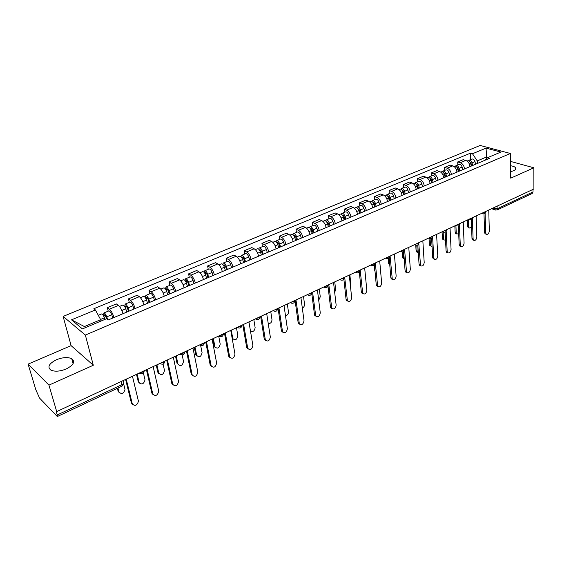 <?xml version="1.0" encoding="UTF-8"?>
<svg xmlns="http://www.w3.org/2000/svg" width="562" height="562" viewBox="0 0 562 562"><rect width="100%" height="100%" fill="white"/><g stroke="black" fill="none" stroke-linecap="round" stroke-linejoin="round"><path stroke-width="0.84" d="M66.253 368.953C73.58 365.096 75.406 361.675 71.732 358.689C67.777 356.94 62.677 357.292 56.446 359.743C48.964 363.579 47.117 367.042 50.903 370.133C54.921 371.833 60.043 371.44 66.253 368.953M510.64 171.67L513.591 170.771C515.572 169.843 516.246 168.846 515.593 167.785C514.841 166.802 513.162 166.127 510.556 165.762M28.1 364.127L48.95 385.132L56.699 411.588L533.9 188.987L533.865 167.792L510.732 178.161L510.387 153.482L480.138 145.453L63.127 316.42L71.107 345.637L28.1 364.127L35.835 389.761L39.53 398.058L57.31 416.533L57.247 414.96L122.165 384.534C123.745 383.684 124.202 382.855 123.528 382.055L123.162 380.579M48.95 385.132L93.306 365.251L85.361 335.064L510.387 153.482M56.699 411.588L56.059 410.92L57.247 414.96M533.865 167.792L510.5 161.399M533.008 189.401L533.015 191.979L532.207 193.49L497.201 209.935L497.96 208.404L533.015 191.979M469.965 166.619C469.586 163.479 468.202 161.413 465.8 160.43L463.179 159.678L457.707 161.954L460.32 162.713C462.716 163.711 464.107 165.79 464.493 168.937M457.826 164.905L457.707 161.954M456.948 172.134C456.555 168.965 455.157 166.879 452.768 165.867L450.155 165.095L444.563 167.42L447.169 168.207C449.558 169.225 450.956 171.326 451.363 174.508M444.711 170.391L444.563 167.42M443.657 177.768C443.235 174.578 441.837 172.464 439.456 171.424L436.857 170.623L431.145 173.005L433.738 173.813C436.112 174.859 437.517 176.988 437.946 180.191M431.314 175.997L431.145 173.005M430.078 183.528C429.635 180.304 428.223 178.168 425.848 177.1L423.263 176.278L417.426 178.702L420.011 179.545C422.378 180.613 423.79 182.769 424.24 186.001M417.622 181.723L417.426 178.702M416.196 189.408C415.732 186.162 414.313 183.992 411.953 182.903L409.382 182.053L403.418 184.533L405.982 185.397C408.342 186.5 409.754 188.677 410.232 191.937M403.635 187.575L403.418 184.533M402.013 195.421C401.521 192.148 400.095 189.949 397.741 188.832L395.191 187.954L389.087 190.49L391.637 191.382C393.983 192.513 395.409 194.719 395.915 198.007M389.333 193.56L389.087 190.49M387.506 201.568C386.986 198.267 385.56 196.04 383.221 194.895L380.678 193.988L374.447 196.581L376.976 197.501C379.308 198.66 380.741 200.901 381.268 204.217M374.714 199.672L374.447 196.581M372.669 207.856C372.128 204.526 370.688 202.271 368.363 201.098L365.841 200.156L359.462 202.812L361.977 203.76C364.295 204.954 365.736 207.216 366.291 210.56M359.764 205.931L359.462 202.812M357.495 214.291C356.919 210.933 355.479 208.643 353.168 207.441L350.667 206.472L344.141 209.183L346.635 210.167C348.939 211.389 350.386 213.686 350.969 217.058M344.471 212.324L344.141 209.183M341.97 220.873C341.366 217.48 339.919 215.169 337.622 213.925L335.142 212.928L328.468 215.703L330.934 216.721C333.224 217.972 334.671 220.297 335.289 223.704M328.826 218.871L328.468 215.703M326.072 227.61C325.44 224.189 323.986 221.842 321.71 220.571L319.251 219.538L312.416 222.376L314.861 223.43C317.137 224.716 318.591 227.076 319.237 230.504M312.809 225.573L312.416 222.376M309.803 234.502C309.142 231.052 307.681 228.678 305.419 227.371L302.988 226.296L295.991 229.212L298.408 230.294C300.663 231.614 302.124 234.01 302.806 237.473M296.42 232.429L295.991 229.212M293.139 241.569C292.444 238.084 290.976 235.675 288.742 234.333L286.332 233.223L279.166 236.209L281.562 237.326C283.789 238.688 285.257 241.112 285.974 244.603M279.63 239.447L279.166 236.209M276.075 248.804C275.345 245.285 273.87 242.84 271.65 241.463L269.275 240.318L261.934 243.374L264.295 244.533C266.5 245.924 267.983 248.39 268.727 251.917M262.433 246.641L261.934 243.374M258.583 256.216C257.817 252.668 256.335 250.188 254.143 248.769L251.804 247.589L244.28 250.715L246.606 251.917C248.79 253.35 250.273 255.843 251.059 259.405M244.814 254.01L244.28 250.715M240.662 263.81C239.855 260.234 238.365 257.719 236.202 256.258L233.89 255.036L226.184 258.239L228.474 259.482C230.631 260.958 232.12 263.494 232.942 267.083M226.76 261.569L226.184 258.239M222.285 271.601C221.435 267.99 219.946 265.433 217.81 263.936L215.534 262.672L207.624 265.959L209.886 267.245C212.007 268.762 213.504 271.334 214.368 274.959M208.242 269.31L207.624 265.959M203.437 279.588C202.545 275.949 201.048 273.35 198.941 271.811L196.707 270.498L188.593 273.877L190.813 275.204C192.907 276.764 194.41 279.377 195.316 283.03M189.261 277.256L188.593 273.877M184.097 287.786C183.163 284.105 181.667 281.478 179.587 279.89L177.395 278.534L169.071 281.991L171.248 283.367C173.307 284.976 174.817 287.625 175.766 291.32M169.78 285.398L169.071 281.991M164.252 296.195C163.275 292.486 161.765 289.809 159.727 288.18L157.578 286.775L149.035 290.322L151.171 291.748C153.194 293.406 154.705 296.097 155.702 299.82M149.794 293.764L149.035 290.322M143.879 304.836C142.853 301.084 141.343 298.373 139.341 296.687L137.233 295.233L128.466 298.879L130.553 300.354C132.534 302.061 134.051 304.794 135.098 308.559M129.274 302.342L128.466 298.879M122.959 313.701C121.884 309.922 120.366 307.161 118.406 305.426L116.348 303.923L107.342 307.667L109.372 309.191C111.318 310.955 112.836 313.729 113.931 317.523M108.206 311.158L107.342 307.667M486.622 158.442L486.587 156.967L477.264 160.901L477.349 163.493M477.264 160.901L472.473 153.742L486.067 148.115L500.875 152.063L487.226 157.831L484.739 160.36M101.02 321.057L100.675 319.701L84.412 326.564L71.507 319.827L82.431 328.911L106.668 318.668L108.29 319.918L489.333 158.414L487.226 157.831M71.507 319.827L95.392 309.929L100.675 319.701M472.473 153.742L470.45 153.18L93.854 308.735L95.392 309.929M63.127 316.42L85.361 335.064M71.107 345.637L93.306 365.251M84.412 326.564L85.628 327.562M488.209 157.416L486.587 156.967L486.067 148.115M470.675 159.531L470.45 153.18M485.856 234.066L485.055 233.778L484.535 232.394L484.001 213.855M485.111 213.335L485.659 232.801L486.179 234.185C487.823 234.733 488.87 233.68 489.312 231.031L488.764 210.04M471.659 165.902L470.963 162.945L469.706 161.645M472.642 165.481L472.038 162.875C471.356 160.88 470.31 160.015 468.884 160.282L468.258 160.781M475.585 164.237L474.981 161.638C474.307 159.643 473.253 158.779 471.827 159.053L468.884 160.282M468.448 219.517L468.722 226.711L469.249 228.074L471.588 227.385M471.251 166.071L470.64 163.465C469.965 161.463 468.912 160.599 467.486 160.865L467.057 161.048M468.968 227.975L468.174 227.687L467.64 226.324L467.401 220.002M473.344 240.136L472.487 239.819L471.982 238.464L471.314 219.833M472.41 219.222L473.099 238.878L473.604 240.234C475.297 240.838 476.372 239.784 476.829 237.073L476.126 215.934M460.566 246.332L459.66 245.987L459.168 244.66L458.36 225.924M459.435 225.207L460.278 245.088L460.77 246.416C462.512 247.076 463.615 246.016 464.086 243.241L463.228 221.948M458.761 171.368L458.051 168.382L456.737 167.069M459.744 170.953L459.119 168.319C458.43 166.303 457.377 165.425 455.965 165.685L455.332 166.204M462.744 169.682L462.119 167.055C461.437 165.038 460.39 164.167 458.971 164.427L455.965 165.685M455.908 225.474L456.225 232.619L456.737 233.954L458.697 233.778M458.318 171.558L457.693 168.923C457.004 166.9 455.951 166.022 454.539 166.282L454.019 166.5M456.52 233.869L455.67 233.553L455.15 232.218L454.862 225.854M445.596 176.946L444.865 173.932L443.495 172.611M446.565 176.538L445.919 173.883C445.223 171.846 444.17 170.953 442.772 171.206L442.125 171.747M449.628 175.239L448.989 172.59C448.293 170.56 447.247 169.668 445.842 169.921L442.772 171.206M443.13 232.043L443.467 238.639L443.973 239.953L445.526 240.122M445.111 177.156L444.465 174.494C443.769 172.457 442.716 171.565 441.311 171.817L440.706 172.07M443.811 239.89L442.898 239.538L442.399 238.232L442.069 231.825M447.521 252.661L446.551 252.275L446.08 250.989L445.125 232.134M446.179 231.291L447.183 251.425L447.661 252.717C449.445 253.441 450.591 252.387 451.075 249.542L450.05 228.095M434.194 259.131L433.162 258.703L432.705 257.445L431.602 238.464M432.635 237.473L433.808 257.902L434.264 259.152C436.105 259.953 437.278 258.892 437.784 255.977L436.59 234.375M418.788 243.725L420.58 265.728L419.484 265.264L419.048 264.049L417.784 244.913M419.484 265.264L420.58 265.728C422.469 266.599 423.678 265.538 424.205 262.552L422.835 240.796M432.143 182.65L431.391 179.608L429.965 178.28M433.098 182.243L432.438 179.566C431.735 177.508 430.682 176.601 429.291 176.847L428.637 177.416M436.231 180.915L435.578 178.245C434.869 176.187 433.822 175.288 432.424 175.534L429.291 176.847M430.092 238.646L430.45 244.793L430.935 246.065L432.066 246.437M431.616 182.875L430.956 180.191C430.246 178.133 429.192 177.227 427.801 177.466L427.099 177.761M430.843 246.03L429.867 245.643L429.389 244.372L429.017 238.176M418.395 188.474L417.629 185.411L416.147 184.069M419.343 188.073L418.669 185.369C417.945 183.296 416.899 182.369 415.522 182.608L414.861 183.205M422.547 186.717L421.872 184.02C421.156 181.947 420.102 181.027 418.725 181.266L415.522 182.608M416.772 245.236L417.159 251.073L418.304 252.71M417.826 188.72L417.144 186.015C416.428 183.929 415.374 183.008 413.997 183.24L413.196 183.577M417.601 252.303L416.561 251.874L416.098 250.638L415.732 245.123M404.352 194.431L403.558 191.333L402.027 189.998M405.286 194.038L404.591 191.305C403.853 189.204 402.806 188.27 401.444 188.495L400.783 189.12M408.553 192.647L407.864 189.928C407.134 187.827 406.087 186.893 404.717 187.125L401.444 188.495M403.158 251.769L403.586 257.487L404.204 258.864M403.734 194.691L403.038 191.958C402.301 189.858 401.254 188.916 399.891 189.141L398.985 189.52M402.975 258.232L404.029 258.682L402.975 258.232L402.533 257.038L402.146 251.931M406.621 272.486L405.497 271.959L405.09 270.793L403.664 251.488M404.619 249.964L406.586 272.444C408.539 273.392 409.782 272.331 410.33 269.268L408.771 247.35M389.986 200.515L389.178 197.388L387.59 196.061M390.913 200.128L390.197 197.374C389.452 195.253 388.405 194.297 387.056 194.515L386.389 195.176M394.257 198.709L393.548 195.962C392.803 193.841 391.756 192.892 390.407 193.11L387.056 194.515M389.326 200.803L388.609 198.042C387.864 195.92 386.818 194.965 385.469 195.176L384.45 195.604M389.796 265.201L388.672 263.578L388.265 258.696M392.353 279.384L391.208 278.801L390.822 277.691L389.22 258.19M390.112 256.209L392.29 279.3C394.292 280.34 395.578 279.279 396.147 276.132L394.398 254.059M375.304 206.739L374.475 203.585L372.838 202.264M376.21 206.359L375.479 203.577C374.721 201.435 373.674 200.465 372.346 200.669L371.672 201.365M379.631 204.905L378.907 202.13C378.149 199.995 377.102 199.025 375.767 199.236L372.346 200.669M374.594 207.041L373.856 204.259C373.098 202.116 372.051 201.14 370.723 201.344L369.592 201.821M375.037 271.509L374.06 265.341M377.769 286.43L376.596 285.798L376.238 284.737L374.447 265.004M375.304 262.967L377.671 286.304C379.729 287.435 381.057 286.388 381.654 283.15L379.701 260.916M360.284 213.11L359.434 209.921L357.755 208.614M361.183 212.731L360.425 209.921C359.659 207.757 358.612 206.767 357.299 206.964L356.617 207.701M364.682 211.242L363.93 208.446C363.164 206.282 362.118 205.299 360.797 205.495L357.299 206.964M359.518 213.434L358.767 210.624C357.994 208.453 356.947 207.462 355.634 207.652L354.39 208.179M362.848 293.645L361.647 292.942L361.324 291.945L359.329 271.938M360.165 270.027L362.715 293.469C364.829 294.699 366.199 293.652 366.824 290.322L364.661 267.926M344.92 219.623L344.042 216.398L342.328 215.127M345.799 219.25L345.026 216.412C344.246 214.22 343.199 213.216 341.907 213.398L341.225 214.192M349.381 217.726L348.616 214.902C347.829 212.717 346.789 211.719 345.49 211.902L341.907 213.398M350.267 284.463L350.674 282.482L349.866 274.832M344.106 219.967L343.326 217.129C342.539 214.937 341.499 213.932 340.207 214.108L338.83 214.684M347.583 301.014L346.361 300.248L346.066 299.321L343.846 278.97M344.675 277.256L347.421 300.789C349.585 302.124 351.004 301.084 351.664 297.663L349.276 275.106M331.959 308.559L330.716 307.716L330.456 306.866L327.99 286.058M328.819 284.646L331.77 308.271C333.99 309.725 335.451 308.693 336.153 305.173L333.533 282.447M315.97 316.273L314.481 314.587L311.713 292.978M312.591 292.219L315.746 315.928C318.022 317.509 319.532 316.483 320.277 312.858L317.418 289.964M299.602 324.169L298.127 322.49L295.071 300.389M295.977 299.968L299.349 323.754C301.675 325.468 303.234 324.457 304.021 320.726L300.916 297.663M282.841 332.254L281.379 330.582L278.071 308.32M278.949 307.913L282.553 331.77C284.934 333.617 286.543 332.627 287.379 328.784L284.014 305.552M265.664 340.53L264.224 338.879L260.656 316.448M261.506 316.048L265.355 339.975C267.786 341.97 269.444 340.986 270.336 337.038L266.697 313.624M329.199 226.282L328.299 223.037L326.55 221.8M330.063 225.917L329.269 223.051C328.468 220.845 327.428 219.819 326.15 219.988L325.475 220.838M333.73 224.364L332.936 221.505C332.142 219.299 331.102 218.281 329.817 218.456L326.15 219.988M334.685 292.409L335.64 289.585L334.755 281.878M328.327 226.655L327.527 223.788C326.726 221.576 325.686 220.55 324.415 220.718L322.911 221.344M313.111 233.104L312.177 229.823L310.688 228.327L310.407 228.643M313.954 232.745L313.139 229.851C312.324 227.617 311.285 226.577 310.027 226.732L309.353 227.645M317.706 231.158L316.891 228.27C316.083 226.036 315.043 225.004 313.786 225.165L310.027 226.732M318.703 300.241L320.27 296.848L319.307 289.086M312.177 233.497L311.355 230.603C310.54 228.369 309.507 227.322 308.25 227.477L306.613 228.165M296.631 240.086L295.675 236.771L294.193 235.246L293.884 235.661M297.46 239.735L296.617 236.82C295.788 234.558 294.755 233.497 293.526 233.637L292.851 234.621M301.302 238.105L300.466 235.197C299.637 232.942 298.605 231.888 297.368 232.029L293.526 233.637M302.314 308.046C303.845 307.288 304.59 306.03 304.541 304.274L303.501 296.455M295.64 240.508L294.797 237.585C293.961 235.323 292.935 234.263 291.699 234.403L289.922 235.141M279.757 247.238L278.773 243.894L277.298 242.341L276.975 242.882M280.564 246.894L279.7 243.95C278.857 241.66 277.832 240.585 276.616 240.712L275.956 241.779M284.498 245.229L283.641 242.285C282.798 240.009 281.773 238.934 280.557 239.061L276.616 240.712M285.503 315.837C287.442 315.38 288.425 314.06 288.454 311.875L287.33 304M278.703 247.687L277.832 244.737C276.989 242.447 275.956 241.365 274.755 241.491L272.823 242.299M262.475 254.565L261.463 251.186L259.988 249.605L259.672 250.315M263.262 254.235L262.37 251.256C261.506 248.945 260.487 247.842 259.3 247.954L258.653 249.121M267.294 252.521L266.409 249.549C265.552 247.245 264.526 246.149 263.332 246.268L259.3 247.954M268.243 323.557C270.554 323.677 271.797 322.377 271.987 319.659L270.772 311.727M261.351 255.043L260.452 252.057C259.595 249.746 258.569 248.643 257.389 248.755L255.31 249.626M244.758 262.075L243.718 258.661L242.25 257.045L241.969 258M245.524 261.752L244.611 258.738C243.732 256.405 242.714 255.281 241.555 255.38L240.936 256.665M249.654 259.995L248.748 256.996C247.87 254.663 246.851 253.546 245.685 253.645L241.555 255.38M250.448 330.92C252.97 332.254 254.53 331.151 255.134 327.618L253.827 319.63M243.564 262.58L242.643 259.567C241.765 257.227 240.747 256.103 239.595 256.195L237.354 257.136M248.06 349.009L246.655 347.372L242.805 324.773M243.627 324.386L247.73 348.377C250.209 350.526 251.924 349.564 252.879 345.49L248.945 321.907M226.598 269.774L225.531 266.318L224.069 264.674L223.69 265.657M227.343 269.458L226.402 266.416C225.502 264.049 224.491 262.911 223.367 262.988L222.777 264.421M231.579 267.66L230.645 264.625C229.753 262.271 228.741 261.133 227.603 261.211L223.367 262.988M223.753 265.763L224.997 265.243M231.27 330.154L232.794 338.57C235.26 340.698 236.953 339.764 237.874 335.774L236.469 327.723M225.334 270.308L224.386 267.259C223.493 264.892 222.482 263.754 221.351 263.831L218.948 264.835M233.139 339.209L232.218 338.612M230.02 357.699L228.643 356.076L224.498 333.308M225.299 332.936L229.675 356.989C232.197 359.287 233.961 358.345 234.979 354.151L230.75 330.393M207.982 277.663L206.879 274.172L205.432 272.5L205.214 273.561L204.856 273.35M208.699 277.354L207.729 274.284C206.816 271.896 205.811 270.729 204.716 270.786L204.175 272.415M213.047 275.513L212.078 272.451C211.172 270.062 210.167 268.903 209.057 268.973L204.716 270.786M205.018 273.638L206.345 273.083M213.363 338.507L214.958 346.859C217.466 349.142 219.215 348.236 220.199 344.127L218.702 336.055L219.875 336.659M206.64 278.232L205.664 275.155C204.751 272.76 203.746 271.594 202.65 271.65L200.065 272.732M215.323 347.583L214.024 346.22L212.619 338.851M211.523 366.6L210.202 365.117L205.734 342.068M206.5 341.703L211.164 365.806C213.722 368.272 215.548 367.351 216.637 363.031L212.092 339.097M188.888 285.756L187.75 282.229L186.31 280.522L186.12 281.583L185.509 281.211M189.577 285.461L188.579 282.356C187.645 279.939 186.647 278.752 185.579 278.794L185.123 280.656M194.038 283.571L193.04 280.473C192.113 278.064 191.115 276.876 190.04 276.925L185.579 278.794M185.804 281.717L187.209 281.126M195.014 347.063L196.686 355.36C199.236 357.804 201.034 356.912 202.081 352.683L200.676 345.553M187.469 286.36L186.465 283.248C185.53 280.824 184.533 279.637 183.465 279.679L180.697 280.831M197.058 356.153L195.766 354.699L194.297 347.4M187.216 350.702L192.183 374.868L191.242 374.151L186.479 351.046M192.183 374.868C194.789 377.481 196.672 376.575 197.824 372.135L192.956 348.026M169.295 294.059L168.122 290.498L166.696 288.756L166.528 289.816L165.621 289.226L165.952 286.999L170.525 285.089C171.572 285.06 172.562 286.269 173.51 288.706L174.529 291.84M169.956 293.778L168.93 290.638C167.975 288.194 166.984 286.978 165.952 286.999M166.092 289.999L167.574 289.381M176.208 355.837L177.957 364.078C180.55 366.67 182.404 365.792 183.521 361.45L182.151 354.889M167.792 294.699L166.752 291.559C165.804 289.107 164.814 287.892 163.781 287.913L160.816 289.149M177.957 364.078L177.058 363.396L175.513 356.16M173.082 385.082L171.817 383.537L166.717 360.263M167.42 359.933L172.745 384.282C175.365 386.902 177.304 386.003 178.547 381.591L173.314 357.186M149.183 302.581L147.975 298.984L146.563 297.2L146.429 298.267L145.523 297.649L145.811 295.429L150.504 293.462C151.508 293.455 152.492 294.692 153.461 297.158L154.515 300.326M149.822 302.314L148.754 299.146C147.785 296.666 146.801 295.429 145.811 295.429M145.853 298.506L147.427 297.846M156.917 364.836L158.786 373.133C161.399 375.732 163.303 374.868 164.511 370.548L163.085 364.092M147.595 303.255L146.527 300.08C145.551 297.6 144.575 296.364 143.584 296.364L140.416 297.684M159.137 373.948L157.901 372.43L156.257 365.145M153.103 394.679L151.88 393.175L146.436 369.726M147.103 369.417L152.787 393.941C155.421 396.568 157.416 395.69 158.772 391.314L153.152 366.593M128.536 311.334L127.293 307.695L125.888 305.876L125.783 306.943L124.905 306.304L125.122 304.084L129.948 302.061C130.911 302.082 131.887 303.339 132.871 305.84L133.96 309.037M129.141 311.081L128.045 307.871C127.054 305.363 126.078 304.098 125.122 304.084M125.066 307.245L126.738 306.543M137.128 374.067L139.123 382.427C141.736 385.026 143.703 384.19 145.017 379.905L143.429 373.077M126.857 312.05L125.755 308.84C124.764 306.325 123.788 305.061 122.839 305.04L119.46 306.452M139.446 383.172L138.259 381.696L136.503 374.355M132.583 404.528L131.417 403.066L125.607 379.441M126.232 379.146L132.309 403.853C134.943 406.481 136.995 405.631 138.463 401.296L132.449 376.252M106.787 318.752L104.658 314.79L104.588 315.851L103.731 315.191L103.879 312.971L108.831 310.898C109.759 310.934 110.721 312.219 111.733 314.748L112.857 317.98M107.686 319.448L106.773 316.842C105.761 314.298 104.799 313.013 103.879 312.971M103.717 316.216L105.487 315.479M117.964 388.047L118.954 391.953C121.568 394.559 123.591 393.744 125.017 389.501L123.682 383.987M104.961 319.392L104.42 317.832C103.401 315.289 102.439 313.996 101.532 313.954L98.301 315.303M119.242 392.641L118.104 391.201L117.381 388.321M103.246 315.394L103.731 315.191M140.212 372.627L142.748 372.079L144.293 370.723M160.915 362.975L163.409 362.434L164.884 361.12M181.069 353.568L183.521 353.048L184.933 351.763M200.697 344.415L203.114 343.902L204.47 342.651M219.826 335.493L222.201 334.987L223.5 333.779M238.471 326.789L240.81 326.297L242.053 325.124M256.651 318.31L258.956 317.825L260.143 316.68M274.382 310.041L276.652 309.564L277.79 308.454M291.685 301.97L293.919 301.506L295.008 300.417M308.566 294.095L310.765 293.638L311.812 292.584M325.054 286.409L327.217 285.96L328.222 284.927M341.148 278.9L343.277 278.457L344.239 277.452M356.87 271.565L358.97 271.13L359.891 270.153M372.227 264.4L374.299 263.978L375.184 263.023M387.239 257.396L389.283 256.982L390.126 256.054M401.914 250.554L403.93 250.146L404.738 249.233M416.259 243.859L418.247 243.458L419.02 242.573M430.295 237.312L432.255 236.918L432.993 236.054M444.022 230.912L445.961 230.518L446.664 229.675M457.461 224.645L459.365 224.259L460.046 223.437M470.605 218.513L472.487 218.133L473.141 217.325M483.482 212.506L485.336 212.134L485.954 211.347M493.029 208.052L494.602 208.572L497.96 208.404L497.911 205.776M494.574 207.329L495.101 209.865L497.201 209.935M130.553 300.354L139.341 296.687M151.171 291.748L159.727 288.18M171.248 283.367L179.587 279.89M190.813 275.204L198.941 271.811M209.886 267.245L217.81 263.936M228.474 259.482L236.202 256.258M246.606 251.917L254.143 248.769M264.295 244.533L271.65 241.463M281.562 237.326L288.742 234.333M298.408 230.294L305.419 227.371M314.861 223.43L321.71 220.571M330.934 216.721L337.622 213.925M346.635 210.167L353.168 207.441M361.977 203.76L368.363 201.098M376.976 197.501L383.221 194.895M391.637 191.382L397.741 188.832M405.982 185.397L411.953 182.903M420.011 179.545L425.848 177.1M433.738 173.813L439.456 171.424M447.169 168.207L452.768 165.867M460.32 162.713L465.8 160.43M109.372 309.191L118.406 305.426M482.126 213.138L483.067 213.827M469.256 219.138L470.218 219.826M456.112 225.271L457.096 225.959M442.687 231.53L443.685 232.218M428.968 237.937L429.979 238.618M414.939 244.477L415.971 245.158M400.601 251.165L401.654 251.846M385.939 258.007L387.007 258.682M370.934 265.004L372.023 265.678M355.584 272.163L356.687 272.837M339.877 279.49L341.001 280.157M323.796 286.992L324.934 287.66M290.463 302.539L291.622 303.199M273.174 310.603L274.354 311.257M255.464 318.865L256.644 319.511M237.297 327.337L238.492 327.983M199.566 344.942L200.775 345.567M179.959 354.088L181.161 354.706M159.826 363.481L161.027 364.085M139.158 373.119L140.352 373.723M121.385 381.408L122.066 386.115L123.731 383.228M495.691 210.09L491.617 208.706M485.659 232.801L484.535 232.394M470.127 162.214L470.499 162.053M472.038 162.875L474.981 161.638M469.354 164.006L470.64 163.465M467.64 226.324L468.722 226.711M473.099 238.878L471.982 238.464M460.278 245.088L459.168 244.66M457.173 167.659L457.587 167.483M459.119 168.319L462.119 167.055M456.323 169.499L457.693 168.923M455.15 232.218L456.225 232.619M443.938 173.215L444.394 173.026M445.919 173.883L448.989 172.59M443.018 175.105L444.465 174.494M442.399 238.232L443.467 238.639M447.183 251.425L446.08 250.989M433.808 257.902L432.705 257.445M420.144 264.512L419.048 264.049M430.422 178.899L430.921 178.688M432.438 179.566L435.578 178.245M429.417 180.838L430.956 180.191M429.389 244.372L430.45 244.793M416.611 184.708L417.152 184.477M418.669 185.369L421.872 184.02M415.522 186.696L417.144 186.015M416.098 250.638L417.159 251.073M402.49 190.637L403.073 190.392M404.591 191.305L407.864 189.928M401.317 192.689L403.038 191.958M402.533 257.038L403.586 257.487M406.178 271.277L405.09 270.793M388.054 196.707L388.693 196.44M390.197 197.374L393.548 195.962M386.789 198.808L388.609 198.042M388.672 263.578L389.698 264.028M391.911 278.183L390.822 277.691M373.294 202.91L373.983 202.622M375.479 203.577L378.907 202.13M371.939 205.067L373.856 204.259M374.51 270.252L374.938 270.448M377.313 285.25L376.238 284.737M358.198 209.254L358.935 208.945M360.425 209.921L363.93 208.446M356.744 211.474L358.767 210.624M362.392 292.472L361.324 291.945M342.75 215.752L343.544 215.415M345.026 216.412L348.616 214.902M341.19 218.028L343.326 217.129M347.126 299.862L346.066 299.321M331.51 307.421L330.456 306.866M315.521 315.163L314.481 314.587M299.153 323.087L298.127 322.49M282.398 331.194L281.379 330.582M265.236 339.504L264.224 338.879M326.943 222.39L327.794 222.039M329.269 223.051L332.936 221.505M325.279 224.737L327.527 223.788M310.765 229.191L311.671 228.811M313.139 229.851L316.891 228.27M308.981 231.607L311.355 230.603M294.193 236.159L295.162 235.752M296.617 236.82L300.466 235.197M292.296 238.639L294.797 237.585M277.221 243.29L278.26 242.854M279.7 243.95L283.641 242.285M275.204 245.84L277.832 244.737M259.841 250.596L260.937 250.139M262.37 251.256L266.409 249.549M257.691 253.223L260.452 252.057M242.018 258.084L243.191 257.593M244.611 258.738L248.748 256.996M239.742 260.789L242.643 259.567M247.645 348.019L246.655 347.372M226.402 266.416L230.645 264.625M221.337 268.552L224.386 267.259M232.071 337.797L232.703 338.212M229.619 356.744L228.643 356.076M207.729 274.284L212.078 272.451M202.46 276.504L205.664 275.155M213.967 345.981L214.902 346.628M211.136 365.693L210.174 364.998M188.579 282.356L193.04 280.473M183.093 284.667L186.465 283.248M195.738 354.58L196.658 355.247M168.93 290.638L173.51 288.706M163.212 293.048L166.752 291.559M172.745 384.282L171.817 383.537M148.754 299.146L153.461 297.158M142.811 301.646L146.527 300.08M157.901 372.43L158.786 373.133M152.787 393.941L151.88 393.175M128.045 307.871L132.871 305.84M121.849 310.484L125.755 308.84M138.259 381.696L139.123 382.427M132.309 403.853L131.417 403.066M106.773 316.842L111.733 314.748M100.549 319.462L104.42 317.832M118.104 391.201L118.954 391.953M71.732 358.689L73.095 363.642M515.593 167.785L515.614 169.288M481.711 213.328L482.442 213.581C484.303 214.227 485.463 213.595 485.912 211.684M468.877 219.313L469.551 219.552C471.441 220.255 472.621 219.623 473.085 217.663M455.775 225.432L456.386 225.65C458.311 226.409 459.505 225.776 459.99 223.767M442.385 231.67L442.926 231.881C444.886 232.689 446.109 232.071 446.6 230.013M428.708 238.056L429.178 238.239C431.166 239.117 432.417 238.499 432.93 236.384M414.721 244.575L415.121 244.737C417.144 245.685 418.423 245.074 418.95 242.903M400.425 251.242L400.741 251.376C402.806 252.401 404.106 251.797 404.654 249.563M385.813 258.063L386.038 258.162C388.138 259.265 389.473 258.668 390.042 256.377M370.857 265.039L370.997 265.102C373.133 266.29 374.496 265.707 375.093 263.346M355.563 272.177L355.606 272.198C357.776 273.476 359.174 272.907 359.799 270.477M339.891 279.483C342.089 280.824 343.508 280.255 344.148 277.769M323.824 286.978C326.058 288.334 327.491 287.758 328.124 285.236M307.372 294.65C309.634 296.026 311.081 295.436 311.713 292.879M290.526 302.511C292.816 303.909 294.277 303.304 294.91 300.705M273.258 310.568C275.584 311.98 277.066 311.369 277.691 308.728M255.555 318.823C257.923 320.256 259.419 319.63 260.044 316.947M237.417 327.288C239.819 328.742 241.33 328.103 241.955 325.37M218.801 335.971C221.252 337.439 222.784 336.786 223.409 334.004M199.714 344.871C202.201 346.368 203.76 345.7 204.378 342.862M180.114 354.011C182.65 355.528 184.231 354.84 184.856 351.945M160.001 363.396C162.587 364.935 164.195 364.225 164.814 361.275M139.334 373.035C141.982 374.587 143.612 373.863 144.237 370.85M122.066 386.115L57.31 416.533M486.179 234.185L485.055 233.778M468.174 227.687L469.249 228.074M473.604 240.234L472.487 239.819M460.77 246.416L459.66 245.987M455.67 233.553L456.737 233.954M442.898 239.538L443.973 239.953M447.661 252.717L446.551 252.275M434.264 259.152L433.162 258.703M429.867 245.643L430.935 246.065M416.561 251.874L417.622 252.31M406.586 272.444L405.497 271.959M389.087 264.723L389.782 265.032M392.29 279.3L391.208 278.801M377.671 286.304L376.596 285.798M362.715 293.469L361.647 292.942M347.421 300.789L346.361 300.248M331.77 308.271L330.716 307.716M315.746 315.928L314.706 315.352M299.349 323.754L298.317 323.164M282.553 331.77L281.534 331.159M265.355 339.975L264.351 339.343M247.73 348.377L246.739 347.73M232.127 338.127L232.794 338.57M229.675 356.989L228.699 356.315M214.024 346.22L214.958 346.859M211.164 365.806L210.202 365.117M195.766 354.699L196.686 355.36"/></g></svg>

